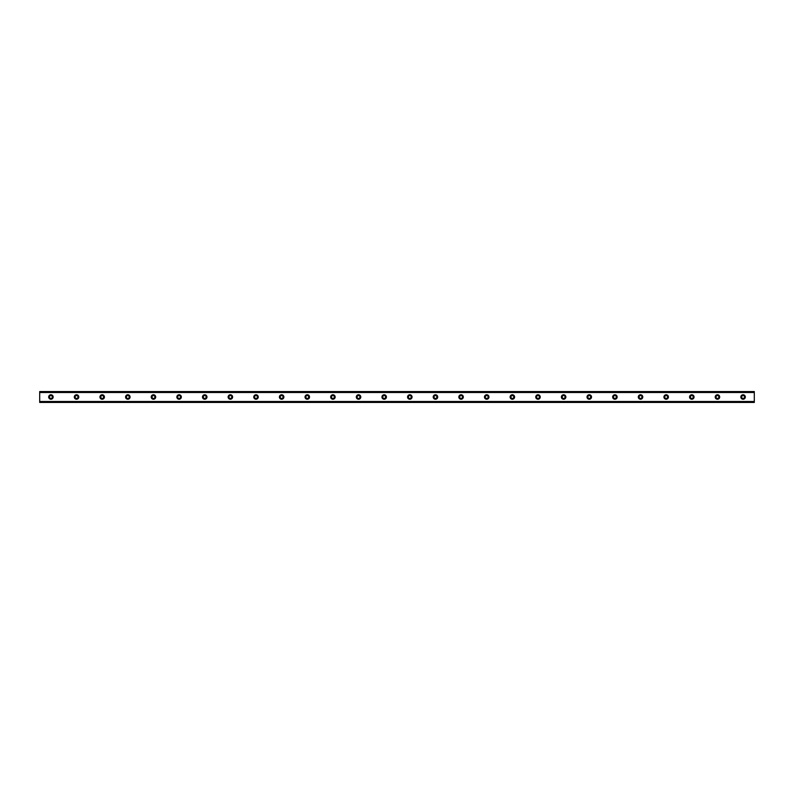 <?xml version="1.0" encoding="UTF-8"?>
<svg xmlns="http://www.w3.org/2000/svg" width="794" height="794" viewBox="0 0 794 794"><rect width="100%" height="100%" fill="white"/><g stroke="black" fill="none" stroke-linecap="round" stroke-linejoin="round"><path stroke-width="1.19" d="M50.915 394.757A2.243 2.243 0 0 0 48.672 397A2.243 2.243 0 0 0 50.915 399.243A2.243 2.243 0 0 0 53.158 397A2.243 2.243 0 0 0 50.915 394.757M743.085 394.757A2.243 2.243 0 0 0 740.842 397A2.243 2.243 0 0 0 743.085 399.243A2.243 2.243 0 0 0 745.328 397A2.243 2.243 0 0 0 743.085 394.757M717.448 394.757A2.243 2.243 0 0 0 715.205 397A2.243 2.243 0 0 0 717.448 399.243A2.243 2.243 0 0 0 719.692 397A2.243 2.243 0 0 0 717.448 394.757M691.812 394.757A2.243 2.243 0 0 0 689.569 397A2.243 2.243 0 0 0 691.812 399.243A2.243 2.243 0 0 0 694.055 397A2.243 2.243 0 0 0 691.812 394.757M666.176 394.757A2.243 2.243 0 0 0 663.933 397A2.243 2.243 0 0 0 666.176 399.243A2.243 2.243 0 0 0 668.419 397A2.243 2.243 0 0 0 666.176 394.757M640.54 394.757A2.243 2.243 0 0 0 638.297 397A2.243 2.243 0 0 0 640.54 399.243A2.243 2.243 0 0 0 642.783 397A2.243 2.243 0 0 0 640.54 394.757M614.903 394.757A2.243 2.243 0 0 0 612.66 397A2.243 2.243 0 0 0 614.903 399.243A2.243 2.243 0 0 0 617.146 397A2.243 2.243 0 0 0 614.903 394.757M589.267 394.757A2.243 2.243 0 0 0 587.024 397A2.243 2.243 0 0 0 589.267 399.243A2.243 2.243 0 0 0 591.51 397A2.243 2.243 0 0 0 589.267 394.757M563.631 394.757A2.243 2.243 0 0 0 561.388 397A2.243 2.243 0 0 0 563.631 399.243A2.243 2.243 0 0 0 565.874 397A2.243 2.243 0 0 0 563.631 394.757M537.995 394.757A2.243 2.243 0 0 0 535.751 397A2.243 2.243 0 0 0 537.995 399.243A2.243 2.243 0 0 0 540.238 397A2.243 2.243 0 0 0 537.995 394.757M512.358 394.757A2.243 2.243 0 0 0 510.115 397A2.243 2.243 0 0 0 512.358 399.243A2.243 2.243 0 0 0 514.601 397A2.243 2.243 0 0 0 512.358 394.757M486.722 394.757A2.243 2.243 0 0 0 484.479 397A2.243 2.243 0 0 0 486.722 399.243A2.243 2.243 0 0 0 488.965 397A2.243 2.243 0 0 0 486.722 394.757M461.086 394.757A2.243 2.243 0 0 0 458.843 397A2.243 2.243 0 0 0 461.086 399.243A2.243 2.243 0 0 0 463.329 397A2.243 2.243 0 0 0 461.086 394.757M435.449 394.757A2.243 2.243 0 0 0 433.206 397A2.243 2.243 0 0 0 435.449 399.243A2.243 2.243 0 0 0 437.692 397A2.243 2.243 0 0 0 435.449 394.757M409.813 394.757A2.243 2.243 0 0 0 407.57 397A2.243 2.243 0 0 0 409.813 399.243A2.243 2.243 0 0 0 412.056 397A2.243 2.243 0 0 0 409.813 394.757M384.187 394.757A2.243 2.243 0 0 0 381.944 397A2.243 2.243 0 0 0 384.187 399.243A2.243 2.243 0 0 0 386.43 397A2.243 2.243 0 0 0 384.187 394.757M358.551 394.757A2.243 2.243 0 0 0 356.308 397A2.243 2.243 0 0 0 358.551 399.243A2.243 2.243 0 0 0 360.794 397A2.243 2.243 0 0 0 358.551 394.757M332.914 394.757A2.243 2.243 0 0 0 330.671 397A2.243 2.243 0 0 0 332.914 399.243A2.243 2.243 0 0 0 335.157 397A2.243 2.243 0 0 0 332.914 394.757M307.278 394.757A2.243 2.243 0 0 0 305.035 397A2.243 2.243 0 0 0 307.278 399.243A2.243 2.243 0 0 0 309.521 397A2.243 2.243 0 0 0 307.278 394.757M281.642 394.757A2.243 2.243 0 0 0 279.399 397A2.243 2.243 0 0 0 281.642 399.243A2.243 2.243 0 0 0 283.885 397A2.243 2.243 0 0 0 281.642 394.757M256.005 394.757A2.243 2.243 0 0 0 253.762 397A2.243 2.243 0 0 0 256.005 399.243A2.243 2.243 0 0 0 258.248 397A2.243 2.243 0 0 0 256.005 394.757M230.369 394.757A2.243 2.243 0 0 0 228.126 397A2.243 2.243 0 0 0 230.369 399.243A2.243 2.243 0 0 0 232.612 397A2.243 2.243 0 0 0 230.369 394.757M204.733 394.757A2.243 2.243 0 0 0 202.49 397A2.243 2.243 0 0 0 204.733 399.243A2.243 2.243 0 0 0 206.976 397A2.243 2.243 0 0 0 204.733 394.757M179.097 394.757A2.243 2.243 0 0 0 176.854 397A2.243 2.243 0 0 0 179.097 399.243A2.243 2.243 0 0 0 181.34 397A2.243 2.243 0 0 0 179.097 394.757M153.46 394.757A2.243 2.243 0 0 0 151.217 397A2.243 2.243 0 0 0 153.46 399.243A2.243 2.243 0 0 0 155.703 397A2.243 2.243 0 0 0 153.46 394.757M127.824 394.757A2.243 2.243 0 0 0 125.581 397A2.243 2.243 0 0 0 127.824 399.243A2.243 2.243 0 0 0 130.067 397A2.243 2.243 0 0 0 127.824 394.757M102.188 394.757A2.243 2.243 0 0 0 99.945 397A2.243 2.243 0 0 0 102.188 399.243A2.243 2.243 0 0 0 104.431 397A2.243 2.243 0 0 0 102.188 394.757M76.552 394.757A2.243 2.243 0 0 0 74.308 397A2.243 2.243 0 0 0 76.552 399.243A2.243 2.243 0 0 0 78.795 397A2.243 2.243 0 0 0 76.552 394.757M39.7 391.631L754.3 391.631L39.7 391.551L754.3 391.551L39.7 391.551L39.7 392.504L754.3 392.504L754.3 401.496L39.7 401.496L39.7 392.504M76.552 398.439A1.439 1.439 0 0 1 75.112 397A1.439 1.439 0 0 1 76.552 395.561A1.439 1.439 0 0 1 77.991 397A1.439 1.439 0 0 1 76.552 398.439M50.915 398.439A1.439 1.439 0 0 1 49.476 397A1.439 1.439 0 0 1 50.915 395.561A1.439 1.439 0 0 1 52.354 397A1.439 1.439 0 0 1 50.915 398.439M743.085 398.439A1.439 1.439 0 0 1 741.646 397A1.439 1.439 0 0 1 743.085 395.561A1.439 1.439 0 0 1 744.524 397A1.439 1.439 0 0 1 743.085 398.439M717.448 398.439A1.439 1.439 0 0 1 716.009 397A1.439 1.439 0 0 1 717.448 395.561A1.439 1.439 0 0 1 718.888 397A1.439 1.439 0 0 1 717.448 398.439M691.812 398.439A1.439 1.439 0 0 1 690.373 397A1.439 1.439 0 0 1 691.812 395.561A1.439 1.439 0 0 1 693.251 397A1.439 1.439 0 0 1 691.812 398.439M666.176 398.439A1.439 1.439 0 0 1 664.737 397A1.439 1.439 0 0 1 666.176 395.561A1.439 1.439 0 0 1 667.615 397A1.439 1.439 0 0 1 666.176 398.439M640.54 398.439A1.439 1.439 0 0 1 639.101 397A1.439 1.439 0 0 1 640.54 395.561A1.439 1.439 0 0 1 641.979 397A1.439 1.439 0 0 1 640.54 398.439M614.903 398.439A1.439 1.439 0 0 1 613.464 397A1.439 1.439 0 0 1 614.903 395.561A1.439 1.439 0 0 1 616.343 397A1.439 1.439 0 0 1 614.903 398.439M589.267 398.439A1.439 1.439 0 0 1 587.828 397A1.439 1.439 0 0 1 589.267 395.561A1.439 1.439 0 0 1 590.706 397A1.439 1.439 0 0 1 589.267 398.439M563.631 398.439A1.439 1.439 0 0 1 562.192 397A1.439 1.439 0 0 1 563.631 395.561A1.439 1.439 0 0 1 565.08 397A1.439 1.439 0 0 1 563.631 398.439M537.995 398.439A1.439 1.439 0 0 1 536.555 397A1.439 1.439 0 0 1 537.995 395.561A1.439 1.439 0 0 1 539.444 397A1.439 1.439 0 0 1 537.995 398.439M512.358 398.439A1.439 1.439 0 0 1 510.919 397A1.439 1.439 0 0 1 512.358 395.561A1.439 1.439 0 0 1 513.807 397A1.439 1.439 0 0 1 512.358 398.439M486.722 398.439A1.439 1.439 0 0 1 485.283 397A1.439 1.439 0 0 1 486.722 395.561A1.439 1.439 0 0 1 488.171 397A1.439 1.439 0 0 1 486.722 398.439M461.086 398.439A1.439 1.439 0 0 1 459.647 397A1.439 1.439 0 0 1 461.086 395.561A1.439 1.439 0 0 1 462.535 397A1.439 1.439 0 0 1 461.086 398.439M435.449 398.439A1.439 1.439 0 0 1 434.01 397A1.439 1.439 0 0 1 435.449 395.561A1.439 1.439 0 0 1 436.899 397A1.439 1.439 0 0 1 435.449 398.439M409.813 398.439A1.439 1.439 0 0 1 408.374 397A1.439 1.439 0 0 1 409.813 395.561A1.439 1.439 0 0 1 411.262 397A1.439 1.439 0 0 1 409.813 398.439M384.187 398.439A1.439 1.439 0 0 1 382.738 397A1.439 1.439 0 0 1 384.187 395.561A1.439 1.439 0 0 1 385.626 397A1.439 1.439 0 0 1 384.187 398.439M358.551 398.439A1.439 1.439 0 0 1 357.102 397A1.439 1.439 0 0 1 358.551 395.561A1.439 1.439 0 0 1 359.99 397A1.439 1.439 0 0 1 358.551 398.439M332.914 398.439A1.439 1.439 0 0 1 331.465 397A1.439 1.439 0 0 1 332.914 395.561A1.439 1.439 0 0 1 334.353 397A1.439 1.439 0 0 1 332.914 398.439M307.278 398.439A1.439 1.439 0 0 1 305.829 397A1.439 1.439 0 0 1 307.278 395.561A1.439 1.439 0 0 1 308.717 397A1.439 1.439 0 0 1 307.278 398.439M281.642 398.439A1.439 1.439 0 0 1 280.193 397A1.439 1.439 0 0 1 281.642 395.561A1.439 1.439 0 0 1 283.081 397A1.439 1.439 0 0 1 281.642 398.439M256.005 398.439A1.439 1.439 0 0 1 254.556 397A1.439 1.439 0 0 1 256.005 395.561A1.439 1.439 0 0 1 257.445 397A1.439 1.439 0 0 1 256.005 398.439M230.369 398.439A1.439 1.439 0 0 1 228.92 397A1.439 1.439 0 0 1 230.369 395.561A1.439 1.439 0 0 1 231.808 397A1.439 1.439 0 0 1 230.369 398.439M204.733 398.439A1.439 1.439 0 0 1 203.294 397A1.439 1.439 0 0 1 204.733 395.561A1.439 1.439 0 0 1 206.172 397A1.439 1.439 0 0 1 204.733 398.439M179.097 398.439A1.439 1.439 0 0 1 177.657 397A1.439 1.439 0 0 1 179.097 395.561A1.439 1.439 0 0 1 180.536 397A1.439 1.439 0 0 1 179.097 398.439M153.46 398.439A1.439 1.439 0 0 1 152.021 397A1.439 1.439 0 0 1 153.46 395.561A1.439 1.439 0 0 1 154.899 397A1.439 1.439 0 0 1 153.46 398.439M127.824 398.439A1.439 1.439 0 0 1 126.385 397A1.439 1.439 0 0 1 127.824 395.561A1.439 1.439 0 0 1 129.263 397A1.439 1.439 0 0 1 127.824 398.439M102.188 398.439A1.439 1.439 0 0 1 100.749 397A1.439 1.439 0 0 1 102.188 395.561A1.439 1.439 0 0 1 103.627 397A1.439 1.439 0 0 1 102.188 398.439M39.7 402.369L754.3 402.449L39.7 402.369L39.7 401.585L754.3 401.496M754.3 401.585L754.3 402.369M754.3 402.449L39.7 402.449L754.3 402.449M754.3 391.631L754.3 392.504M754.3 392.415L39.7 392.415"/></g></svg>

